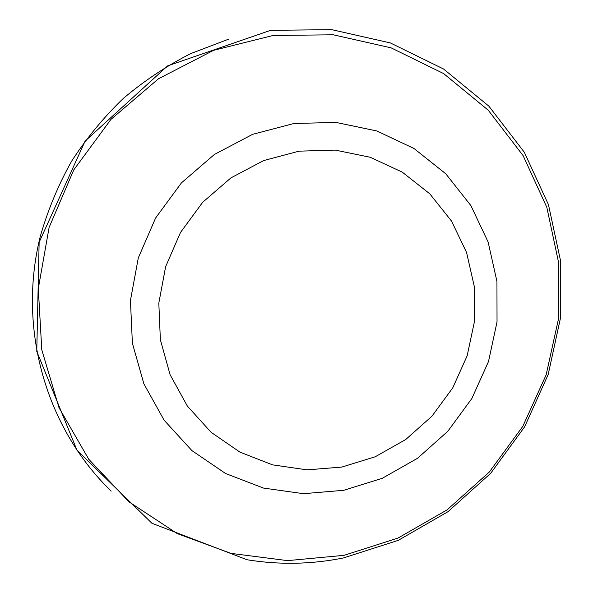 <?xml version="1.0" encoding="UTF-8"?>
<svg xmlns="http://www.w3.org/2000/svg" width="593" height="593" viewBox="0 0 593 593"><rect width="100%" height="100%" fill="white"/><g stroke="black" fill="none" stroke-linecap="round" stroke-linejoin="round"><path stroke-width="0.89" d="M299.035 151.171L335.186 150.088L370.18 157.249L402.232 172.126L429.777 193.807L451.54 221.085L466.58 252.522L474.311 286.545L474.467 321.517L467.151 355.8L452.755 387.844L431.956 416.182L405.716 439.524L375.206 456.773L341.805 467.076L307.033 469.856L272.543 464.853L240.017 452.177L211.101 432.29L187.351 406.057L170.095 374.702L160.369 339.789L158.82 303.119L165.632 266.672L180.509 232.434L202.673 202.295L230.907 177.907L263.626 160.577L299.035 151.171M293.95 123.5L336.068 122.425L376.748 130.957L413.914 148.443L445.773 173.786L470.864 205.556L488.143 242.055L496.949 281.475L497.03 321.925L488.499 361.537L471.828 398.54L447.811 431.281L417.516 458.285L382.292 478.292L343.681 490.315L303.438 493.68L263.44 488.061L225.622 473.533L191.924 450.613L164.15 420.252L143.891 383.864L132.395 343.236L130.438 300.503L138.288 257.97L155.603 218.009L181.465 182.837L214.436 154.432L252.648 134.314L293.95 123.5M272.98 35.498L333.236 34.787L391.106 47.848L443.608 73.569L488.254 110.224L523.115 155.633L546.835 207.365L558.665 262.847L558.354 319.501L546.168 374.798L522.796 426.374L489.299 472.043L447.129 509.839L398.036 538.059L344.073 555.33L287.575 560.63L231.077 553.402L177.285 533.618L128.948 501.811L88.72 459.212L59.018 407.702L41.777 349.796L38.308 288.561L49.108 227.416L73.777 169.894L110.965 119.363L158.524 78.75L213.606 50.323L272.98 35.498M111.202 491.123C46.743 429.065 17.167 329.797 40.168 236.866C47.633 210.641 58.032 185.557 71.36 161.593C86.237 138.547 103.523 117.518 123.225 98.505C144.106 80.856 166.611 65.882 190.761 53.585L228.372 39.264M343.517 557.917L398.259 540.349L448.026 511.663L490.73 473.258L524.605 426.871L548.184 374.502L560.407 318.374L560.57 260.905L548.451 204.644L524.286 152.193L488.869 106.162L443.564 69.01L390.335 42.926L331.687 29.65L270.616 30.325L167.634 65.867L85.088 141.127L39.138 242.3L36.766 351.36L76.986 450.228L151.941 523.285L247.088 559.762C279.422 564.996 311.547 564.388 343.458 557.931"/></g></svg>
